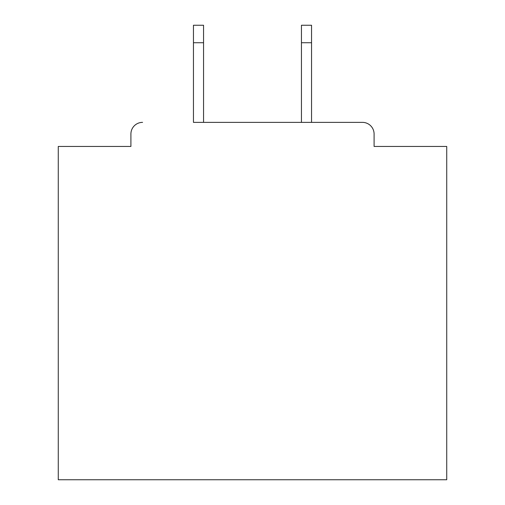 <?xml version="1.0" encoding="UTF-8"?>
<svg xmlns="http://www.w3.org/2000/svg" width="505" height="505" viewBox="0 0 505 505"><rect width="100%" height="100%" fill="white"/><g stroke="black" fill="none" stroke-linecap="round" stroke-linejoin="round"><path stroke-width="0.76" d="M374.091 146.45L374.091 134.021L374.091 146.45L446.729 146.45L446.729 479.75L58.271 479.75L58.271 146.45L130.909 146.45L130.909 134.021L130.909 146.45M193.453 42.729L193.453 25.25L203.553 25.25L203.553 42.729L193.453 42.729L193.453 122.368L362.432 122.368L311.547 122.368L311.547 42.729L301.447 42.729L301.447 25.25L311.547 25.25L311.547 42.729M142.568 122.368A11.653 11.653 0 0 0 130.909 134.021M374.091 134.021A11.653 11.653 0 0 0 362.432 122.368M301.447 42.729L301.447 122.368L203.553 122.368L203.553 42.729"/></g></svg>
